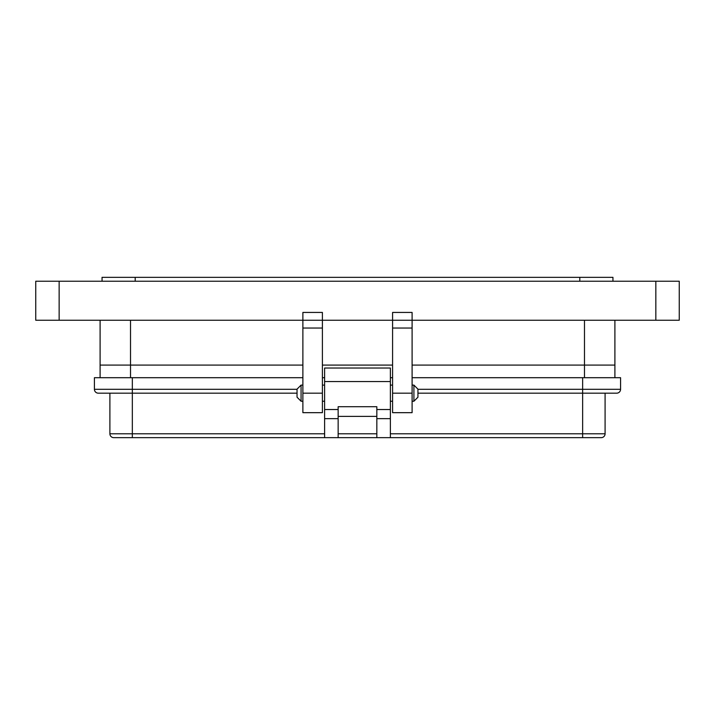<?xml version="1.0" encoding="UTF-8"?>
<svg xmlns="http://www.w3.org/2000/svg" width="715" height="715" viewBox="0 0 715 715"><rect width="100%" height="100%" fill="white"/><g stroke="black" fill="none" stroke-linecap="round" stroke-linejoin="round"><path stroke-width="1.07" d="M614.9 377.699L614.9 365.088L412.099 365.088L614.9 365.088L614.9 320.24L614.9 365.088M100.1 377.699L100.1 320.24L100.1 365.088L130.523 365.088L100.1 365.088M392.58 365.088L322.402 365.088L392.58 365.088M302.883 365.088L130.523 365.088L302.883 365.088M301.069 401.231L297.038 397.2L297.038 389.139L301.069 385.108L301.069 401.231L302.883 401.231M322.402 401.231L324.61 401.231M390.372 401.231L392.58 401.231M412.099 401.231L413.913 401.231L413.913 385.108L412.099 385.108M301.069 385.108L302.883 385.108M322.402 385.108L324.61 385.108M390.372 385.108L392.58 385.108M413.913 401.231L417.944 397.2L417.944 389.139L413.913 385.108M302.883 320.24L322.402 320.24L302.883 320.24L302.883 312.437L322.402 312.437L322.402 320.24L392.58 320.24L392.58 312.437L412.099 312.437L412.099 320.24L679.25 320.24L679.25 281.236L35.75 281.236L35.75 320.24L302.883 320.24L302.883 412.671L322.402 412.671L322.402 393.17L302.883 393.17M102.048 281.236L102.048 277.34L102.048 281.236M612.952 277.34L612.952 281.236L612.952 277.34L102.048 277.34M322.402 320.24L322.402 393.17M412.099 320.24L412.099 412.671L392.58 412.671L392.58 320.24L412.099 320.24L392.58 320.24M417.944 389.3L582.645 389.3L582.645 377.699L620.566 377.699L620.566 389.3A3.87 3.87 0 0 1 616.696 393.17L582.645 393.17L605.087 393.17L605.087 433.791A3.87 3.87 0 0 1 601.217 437.66L113.765 437.66A3.87 3.87 0 0 1 109.895 433.791L109.895 393.17L132.329 393.17L98.286 393.17A3.87 3.87 0 0 1 94.416 389.3L297.038 389.3M390.372 437.66L390.372 409.525L376.832 409.525L376.832 437.66M338.15 437.66L338.15 409.525L324.61 409.525L324.61 437.66M390.372 381.56L324.61 381.56L324.61 368.019L390.372 368.019L390.372 409.525M338.15 409.525L338.15 406.71L376.832 406.71L376.832 409.525M582.645 437.66L582.645 393.17L417.944 393.17M324.61 381.56L324.61 409.525M376.832 416.38L338.15 416.38M582.645 377.699L412.099 377.699M392.58 377.699L390.372 377.699M94.416 389.3L94.416 377.699L302.883 377.699M322.402 377.699L324.61 377.699M297.038 393.17L132.329 393.17L132.329 377.699M584.477 320.24L584.477 377.699M130.523 377.699L130.523 320.24M59.139 320.24L59.139 281.236M655.843 320.24L655.843 281.236M579.802 277.34L579.802 281.236M135.198 277.34L135.198 281.236M322.402 328.042L302.883 328.042M412.099 393.17L392.58 393.17M412.099 328.042L392.58 328.042M376.832 433.791L338.15 433.791M390.372 418.65L376.832 418.65M605.087 433.791L390.372 433.791M132.329 437.66L132.329 433.791L109.895 433.791M324.61 433.791L132.329 433.791L132.329 393.17M338.15 418.65L324.61 418.65M582.645 393.17L582.645 389.3L620.566 389.3"/></g></svg>

